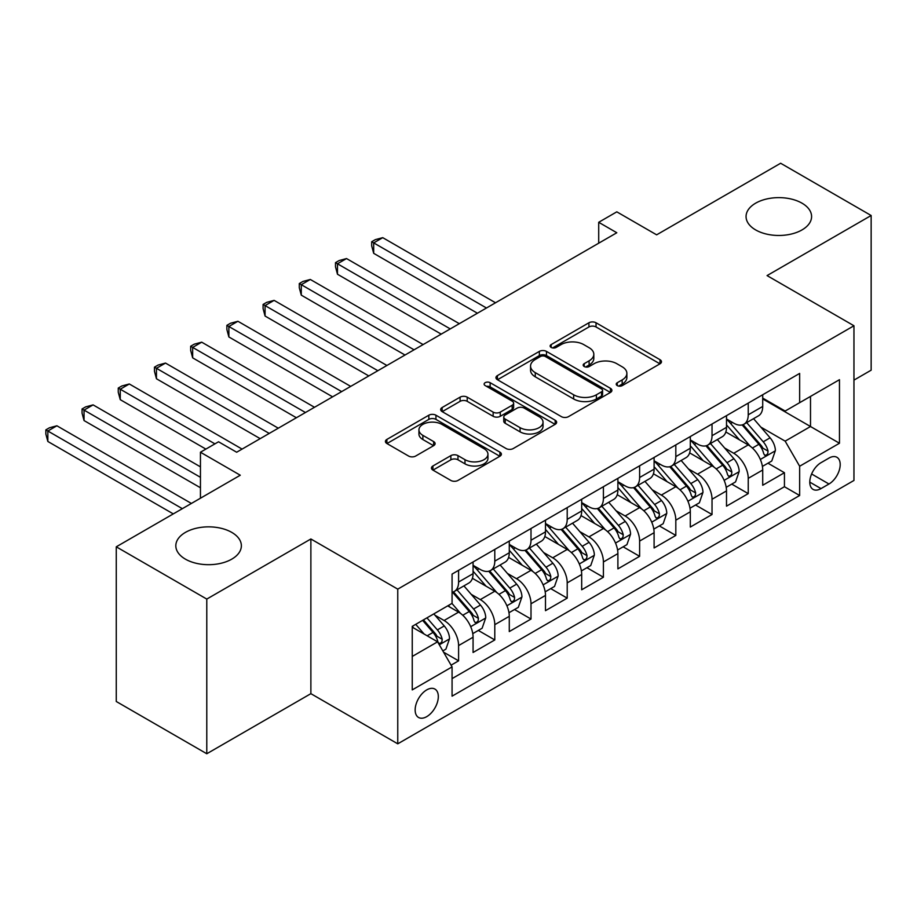 <?xml version="1.0" encoding="UTF-8"?>
<svg xmlns="http://www.w3.org/2000/svg" width="917" height="917" viewBox="0 0 917 917"><rect width="100%" height="100%" fill="white"/><g stroke="black" fill="none" stroke-linecap="round" stroke-linejoin="round"><path stroke-width="1.38" d="M617.267 385.61A3.519 2.029 0 0 0 622.242 385.61L660.011 363.808A5.021 2.9 0 0 0 661.478 361.757A5.021 2.9 0 0 0 660.011 359.705L596.039 322.773A5.021 2.9 0 0 0 588.932 322.773L551.174 344.574A3.519 2.029 0 0 0 550.143 346.007A3.519 2.029 0 0 0 551.174 347.44A3.519 2.029 0 0 0 556.149 347.44L561.032 344.62A16.082 9.285 0 0 1 583.774 344.62L589.104 347.703A16.082 9.285 0 0 1 593.815 354.271A16.082 9.285 0 0 1 589.104 360.828L584.221 363.659A3.519 2.029 0 0 0 583.189 365.092A3.519 2.029 0 0 0 584.221 366.525A3.519 2.029 0 0 0 589.195 366.525L594.078 363.705A16.082 9.285 0 0 1 616.832 363.705L622.162 366.789A16.082 9.285 0 0 1 626.873 373.345A16.082 9.285 0 0 1 622.162 379.913L617.267 382.733A3.519 2.029 0 0 0 616.235 384.177A3.519 2.029 0 0 0 617.267 385.61L617.267 382.733M231.76 532.387A32.771 18.925 0 0 0 196.055 528.295A32.771 18.925 0 0 0 175.823 545.764A32.771 18.925 0 0 0 185.417 559.152A32.771 18.925 0 0 0 221.135 563.244A32.771 18.925 0 0 0 241.366 545.764A32.771 18.925 0 0 0 231.76 532.387M801.997 203.173A32.771 18.925 0 0 0 766.291 199.069A32.771 18.925 0 0 0 746.06 216.55A32.771 18.925 0 0 0 755.654 229.926A32.771 18.925 0 0 0 791.371 234.03A32.771 18.925 0 0 0 811.591 216.55A32.771 18.925 0 0 0 801.997 203.173M426.726 716.647A16.38 9.457 120 0 0 437.432 702.216A16.38 9.457 120 0 0 434.922 689.08A16.38 9.457 120 0 0 426.726 689.893A16.38 9.457 120 0 0 416.031 704.336A16.38 9.457 120 0 0 418.542 717.461A16.38 9.457 120 0 0 426.726 716.647M432.916 465.985A5.021 2.9 0 0 0 431.448 468.037A5.021 2.9 0 0 0 432.916 470.089L450.866 480.451A5.021 2.9 0 0 0 457.973 480.451L499.903 456.242A5.021 2.9 0 0 0 501.381 454.19A5.021 2.9 0 0 0 499.903 452.138L435.942 415.206A5.021 2.9 0 0 0 428.835 415.206L386.894 439.415A5.021 2.9 0 0 0 385.427 441.467A5.021 2.9 0 0 0 386.894 443.519L408.569 456.036A5.021 2.9 0 0 0 415.688 456.036L433.626 445.673A5.021 2.9 0 0 0 435.105 443.622A5.021 2.9 0 0 0 433.626 441.57L422.875 435.369A13.446 7.76 0 0 1 418.943 429.878A13.446 7.76 0 0 1 427.242 422.703A13.446 7.76 0 0 1 441.891 424.388L484.004 448.7A13.446 7.76 0 0 1 487.947 454.19A13.446 7.76 0 0 1 479.648 461.354A13.446 7.76 0 0 1 464.988 459.681L457.973 455.623A5.021 2.9 0 0 0 450.866 455.623L432.916 465.985L432.916 470.089M853.956 380.119L871.15 370.181L871.15 215.506L780.642 163.249L656.629 234.832L616.809 211.838L598.709 222.292L616.809 232.746L236.655 452.23L218.544 441.776L200.445 452.23L200.445 498.218M206.784 599.076L206.784 753.751L310.874 693.665L310.874 538.978L206.784 599.076L116.264 546.819L240.277 475.224L200.445 452.23M310.874 538.978L397.76 589.138L853.956 325.764L853.956 480.451L397.76 743.825L397.76 589.138M871.15 215.506L767.059 275.593L853.956 325.764M561.387 416.639A5.021 2.9 0 0 0 568.494 416.639L610.435 392.43A5.021 2.9 0 0 0 611.903 390.378A5.021 2.9 0 0 0 610.435 388.327L546.463 351.394A5.021 2.9 0 0 0 539.356 351.394L497.415 375.603A5.021 2.9 0 0 0 495.948 377.655A5.021 2.9 0 0 0 497.415 379.707L561.387 416.639M486.56 386.366A3.519 2.029 0 0 1 490.137 386.871L490.137 382.687L555.175 420.227A5.021 2.9 0 0 1 556.642 422.278A5.021 2.9 0 0 1 555.175 424.33L513.233 448.551A5.021 2.9 0 0 1 506.127 448.551L442.154 411.618L442.154 407.515A5.021 2.9 0 0 0 440.687 409.567A5.021 2.9 0 0 0 442.154 411.618M442.154 407.515L460.105 397.153A5.021 2.9 0 0 1 467.212 397.153L493.151 412.123A5.021 2.9 0 0 0 500.258 412.123L512.167 405.257A5.021 2.9 0 0 0 513.635 403.205A5.021 2.9 0 0 0 512.167 401.153L485.162 385.553A3.519 2.029 0 0 1 484.13 384.12A3.519 2.029 0 0 1 486.297 382.24A3.519 2.029 0 0 1 490.137 382.687M206.784 753.751L116.264 701.494L116.264 546.819M451.072 665.18L458.592 660.836L443.564 652.17M435.013 615.25L444.103 620.5A20.483 11.829 60 0 1 458.592 645.579L473.069 637.223L473.069 652.48L494.79 639.94L478.319 630.426M471.223 594.342L480.313 599.592A20.483 11.829 60 0 1 494.79 624.683L509.279 616.316L509.279 631.572L531 619.032L514.529 609.53M507.433 573.446L516.523 578.696A20.483 11.829 60 0 1 531 603.776L545.489 595.42L545.489 610.676L567.21 598.136L550.727 588.622M543.632 552.538L552.722 557.788A20.483 11.829 60 0 1 567.21 582.868L581.687 574.512L581.687 589.769L603.409 577.229L586.937 567.715M579.842 531.642L588.932 536.881A20.483 11.829 60 0 1 603.409 561.972L617.898 553.604L617.898 568.872L639.619 556.321L623.147 546.819M616.041 510.735L625.13 515.984A20.483 11.829 60 0 1 639.619 541.064L654.096 532.708L654.096 547.965L675.818 535.425L659.346 525.911M652.251 489.827L661.34 495.077A20.483 11.829 60 0 1 675.818 520.168L690.306 511.801L690.306 527.057L712.028 514.517L695.556 505.015M688.461 468.931L697.55 474.181A20.483 11.829 60 0 1 712.028 499.261L726.505 490.904L726.505 506.161L748.238 493.621L748.238 478.353A20.483 11.829 -120 0 0 733.749 453.273L724.659 448.023M731.755 484.107L748.238 493.621M473.069 637.223A20.483 11.829 -120 0 0 458.592 612.132L447.725 605.862M509.279 616.316A20.483 11.829 -120 0 0 494.79 591.236L472.404 578.306M545.489 595.42A20.483 11.829 -120 0 0 531 570.328L508.614 557.398M581.687 574.512A20.483 11.829 -120 0 0 567.21 549.432L544.813 536.502M617.898 553.604A20.483 11.829 -120 0 0 603.409 528.524L581.023 515.595M654.096 532.708A20.483 11.829 -120 0 0 639.619 507.617L617.221 494.699M690.306 511.801A20.483 11.829 -120 0 0 675.818 486.721L653.431 473.791M726.505 490.904A20.483 11.829 -120 0 0 712.028 465.813L689.641 452.895M828.968 458.087L821.002 462.684A15.876 9.159 120 0 0 810.639 476.668A15.876 9.159 120 0 0 813.07 489.391A15.876 9.159 120 0 0 821.002 488.601L828.968 484.004A15.876 9.159 120 0 0 839.342 470.02A15.876 9.159 120 0 0 836.912 457.296A15.876 9.159 120 0 0 828.968 458.087M412.249 656.446L437.592 641.82L452.07 666.9L452.07 696.163L799.647 495.501L799.647 466.237L785.158 441.146L760.869 427.127M452.07 666.9L412.249 689.893L412.249 626.345L452.07 603.352L452.07 574.088L799.647 373.425L799.647 402.689L839.468 379.695L839.468 443.243L799.647 466.237M473.069 565.319L480.313 569.491A20.483 11.829 60 0 0 490.549 570.512L505.038 562.144A20.483 11.829 -120 0 0 509.279 552.768L509.279 541.064M509.279 544.411L516.523 548.595A20.483 11.829 60 0 0 526.759 549.604L541.236 541.248A20.483 11.829 -120 0 0 545.489 531.871L545.489 520.168M545.489 523.504L552.722 527.688A20.483 11.829 60 0 0 562.969 528.708L577.446 520.34A20.483 11.829 -120 0 0 581.687 510.964L581.687 499.261M581.687 502.608L588.932 506.78A20.483 11.829 60 0 0 599.168 507.8L613.656 499.444A20.483 11.829 -120 0 0 617.898 490.068L617.898 478.353M617.898 481.7L625.13 485.884A20.483 11.829 60 0 0 635.378 486.893L649.855 478.536A20.483 11.829 -120 0 0 654.096 469.16L654.096 457.457M654.096 460.804L661.34 464.976A20.483 11.829 60 0 0 671.576 465.996L686.065 457.629A20.483 11.829 -120 0 0 690.306 448.253L690.306 436.549M690.306 439.896L697.55 444.08A20.483 11.829 60 0 0 707.786 445.089L722.264 436.733A20.483 11.829 -120 0 0 726.505 427.356L726.505 415.653M452.07 678.614L784.436 486.721L784.436 472.713L762.715 485.253L762.715 469.997A20.483 11.829 -120 0 0 748.238 444.917L725.84 431.987M726.505 418.989L733.749 423.173A20.483 11.829 -120 0 0 743.996 424.193A20.483 11.829 -120 0 0 748.238 414.816L748.238 403.102M743.996 424.193L758.474 415.825A20.483 11.829 -120 0 0 762.715 406.449L762.715 394.746M458.592 570.328L458.592 582.031A20.483 11.829 60 0 1 454.351 591.408A20.483 11.829 60 0 1 452.07 592.244M454.351 591.408L468.828 583.052A20.483 11.829 -120 0 0 473.069 573.675L473.069 561.972M494.79 549.432L494.79 561.135A20.483 11.829 60 0 1 490.549 570.512M531 528.524L531 540.228A20.483 11.829 60 0 1 526.759 549.604M567.21 507.617L567.21 519.331A20.483 11.829 60 0 1 562.969 528.708M603.409 486.721L603.409 498.424A20.483 11.829 60 0 1 599.168 507.8M639.619 465.813L639.619 477.516A20.483 11.829 60 0 1 635.378 486.893M675.818 444.917L675.818 456.62A20.483 11.829 60 0 1 671.576 465.996M712.028 424.009L712.028 435.713A20.483 11.829 60 0 1 707.786 445.089M712.028 499.261L712.028 514.517M675.818 520.168L675.818 535.425M639.619 541.064L639.619 556.321M603.409 561.972L603.409 577.229M567.21 582.868L567.21 598.136M531 603.776L531 619.032M494.79 624.683L494.79 639.94M458.592 645.579L458.592 660.836M437.592 641.82L412.249 627.182M785.158 441.146L810.502 426.52L810.502 396.419L839.468 379.695M762.715 398.929L839.468 443.243M762.715 398.093L785.158 411.045L799.647 402.689M310.874 693.665L397.76 743.825M598.709 222.292L598.709 243.2M767.965 463.2L784.436 472.713M784.436 486.721L799.647 495.501M618.677 386.103L622.162 384.097A16.082 9.285 0 0 0 626.873 377.529L626.873 373.345M593.815 354.271L593.815 358.444A16.082 9.285 0 0 1 589.104 365.012L585.631 367.018M659.942 363.843L596.039 326.956A5.021 2.9 0 0 0 588.932 326.956L552.573 347.944M610.367 392.465L546.463 355.578A5.021 2.9 0 0 0 539.356 355.578L497.484 379.753M601.541 391.811A3.519 2.029 0 0 0 602.572 390.378A3.519 2.029 0 0 0 601.541 388.946L545.397 356.53A3.519 2.029 0 0 0 540.422 356.53L535.264 359.498A16.082 9.285 0 0 0 530.553 366.066A16.082 9.285 0 0 0 535.264 372.634L573.652 394.791A16.082 9.285 0 0 0 596.394 394.791L601.541 391.811L601.541 395.995A3.519 2.029 0 0 0 602.572 394.562L602.572 390.378M530.553 366.066L530.553 370.25A16.082 9.285 0 0 0 535.264 376.807L535.264 372.634M601.541 395.995L596.394 398.975A16.082 9.285 0 0 1 573.652 398.975L535.264 376.807M442.223 411.653L460.105 401.325L460.105 397.153M513.635 403.205L513.635 407.377A5.021 2.9 0 0 1 512.167 409.429L500.258 416.307A5.021 2.9 0 0 1 493.151 416.307L467.212 401.325A5.021 2.9 0 0 0 460.105 401.325M490.137 386.871L555.106 424.376M520.077 427.666A13.446 7.76 0 0 0 534.726 429.351A13.446 7.76 0 0 0 543.024 422.175A13.446 7.76 0 0 0 539.093 416.696L524.249 408.122A5.021 2.9 0 0 0 517.142 408.122L505.233 415A5.021 2.9 0 0 0 503.765 417.052A5.021 2.9 0 0 0 505.233 419.103L520.077 427.666L520.077 431.85A13.446 7.76 0 0 0 534.726 433.535A13.446 7.76 0 0 0 543.024 426.359L543.024 422.175M503.765 417.052L503.765 421.235A5.021 2.9 0 0 0 505.233 423.287L505.233 419.103M520.077 431.85L505.233 423.287M487.947 454.19L487.947 458.374A13.446 7.76 0 0 1 479.648 465.538A13.446 7.76 0 0 1 464.988 463.853L457.973 459.807A5.021 2.9 0 0 0 450.866 459.807L432.984 470.123M418.943 429.878L418.943 434.05A13.446 7.76 0 0 0 422.875 439.541L422.875 435.369M433.558 445.708L422.875 439.541M499.845 456.276L435.942 419.39A5.021 2.9 0 0 0 428.835 419.39L386.963 443.553M762.405 466.409L771.77 461.01L775.381 450.556A13.572 7.829 -120 0 0 770.097 437.822L753.556 418.668M750.244 446.235L730.631 423.528A39.167 22.616 -120 0 0 726.505 419.218M739.492 439.862L728.511 427.162A32.508 18.776 -120 0 0 726.505 424.972M495.524 302.77L382.744 237.663L373.689 242.89L373.689 253.333L477.413 313.224M742.151 424.926L758.875 444.298A13.572 7.829 60 0 1 763.712 453.64L764.698 455.256L766.532 454.992L767.758 453.502L768.056 451.13A13.572 7.829 -120 0 0 763.219 441.788L746.679 422.634M743.125 424.605L761.11 445.421A6.912 3.989 60 0 1 762.852 448.126L768.056 451.13M373.689 253.333L371.694 245.916L371.694 241.733L486.468 307.997M371.694 241.733L375.317 239.646L382.744 237.663M726.207 487.317L735.56 481.906L739.182 471.464A13.572 7.829 -120 0 0 733.898 458.718L717.358 439.564M714.045 467.143L694.421 444.424A39.167 22.616 -120 0 0 690.306 440.126M703.282 460.77L692.312 448.058A32.508 18.776 -120 0 0 690.306 445.88M459.314 323.678L346.534 258.56L337.479 263.787L337.479 274.24L441.215 334.132M705.941 445.822L722.676 465.194A13.572 7.829 60 0 1 727.513 474.548L728.499 476.152L730.333 475.9L731.56 474.41L731.858 472.037A13.572 7.829 -120 0 0 727.021 462.695L710.48 443.541M706.927 445.513L724.9 466.329A6.912 3.989 60 0 1 726.642 469.034L731.858 472.037M337.479 274.24L335.496 266.824L335.496 262.64L450.258 328.905M335.496 262.64L339.118 260.554L346.534 258.56M689.997 508.213L699.362 502.814L702.972 492.36A13.572 7.829 -120 0 0 697.688 479.625L681.148 460.472M677.835 488.039L658.211 465.332A39.167 22.616 -120 0 0 654.096 461.022M667.072 481.666L656.102 468.965A32.508 18.776 -120 0 0 654.096 466.776M423.104 344.574L310.324 279.467L301.28 284.694L301.28 295.148L405.005 355.028M669.731 466.73L686.466 486.102A13.572 7.829 60 0 1 691.303 495.444L692.289 497.06L694.123 496.796L695.35 495.306L695.648 492.945A13.572 7.829 -120 0 0 690.81 483.591L674.27 464.438M670.717 466.409L688.701 487.225A6.912 3.989 60 0 1 690.444 489.93L695.648 492.945M301.28 295.148L299.286 287.72L299.286 283.548L414.06 349.801M299.286 283.548L302.908 281.45L310.324 279.467M653.798 529.12L663.151 523.722L666.774 513.268A13.572 7.829 -120 0 0 661.489 500.522L644.949 481.368M641.625 508.946L622.013 486.228A39.167 22.616 -120 0 0 617.898 481.929M630.873 502.573L619.892 489.873A32.508 18.776 -120 0 0 617.898 487.684M386.905 365.482L274.126 300.375L265.07 305.59L265.07 316.044L368.794 375.936M633.532 487.638L650.268 507.009A13.572 7.829 60 0 1 655.105 516.351L656.091 517.956L657.925 517.704L659.151 516.214L659.449 513.841A13.572 7.829 -120 0 0 654.612 504.499L638.06 485.345M634.518 487.317L652.491 508.133A6.912 3.989 60 0 1 654.234 510.838L659.449 513.841M265.07 316.044L263.087 308.628L263.087 304.444L377.85 370.709M263.087 304.444L266.698 302.358L274.126 300.375M617.588 550.017L626.941 544.618L630.564 534.164A13.572 7.829 -120 0 0 625.279 521.429L608.739 502.275M605.426 529.854L585.803 507.135A39.167 22.616 -120 0 0 581.687 502.825M594.663 523.469L583.693 510.769A32.508 18.776 -120 0 0 581.687 508.591M350.695 386.389L237.916 321.271L228.872 326.498L228.872 336.952L332.596 396.832M597.322 508.534L614.058 527.905A13.572 7.829 60 0 1 618.895 537.259L619.881 538.864L621.715 538.6L622.941 537.11L623.239 534.749A13.572 7.829 -120 0 0 618.402 525.395L601.861 506.253M598.308 508.224L616.293 529.04A6.912 3.989 60 0 1 618.035 531.734L623.239 534.749M228.872 336.952L226.877 329.524L226.877 325.352L341.651 391.605M226.877 325.352L230.499 323.254L237.916 321.271M581.389 570.924L590.743 565.525L594.354 555.072A13.572 7.829 -120 0 0 589.081 542.337L572.529 523.183M569.216 550.75L549.604 528.043A39.167 22.616 -120 0 0 545.489 523.733M558.464 544.377L547.483 531.677A32.508 18.776 -120 0 0 545.489 529.487M314.497 407.286L201.717 342.179L192.662 347.405L192.662 357.848L296.386 417.739M561.124 529.441L577.848 548.813A13.572 7.829 60 0 1 582.685 558.155L583.67 559.771L585.505 559.508L586.742 558.017L587.029 555.645A13.572 7.829 -120 0 0 582.192 546.303L565.651 527.149M562.098 529.12L580.083 549.936A6.912 3.989 60 0 1 581.825 552.642L587.029 555.645M192.662 357.848L190.667 350.432L190.667 346.248L305.441 412.512M190.667 346.248L194.289 344.162L201.717 342.179M545.179 591.832L554.533 586.422L558.155 575.979A13.572 7.829 -120 0 0 552.871 563.233L536.33 544.079M533.018 571.658L513.394 548.939A39.167 22.616 -120 0 0 509.279 544.629M522.254 565.285L511.285 552.573A32.508 18.776 -120 0 0 509.279 550.395M278.287 428.193L165.507 363.075L156.452 368.302L156.452 378.755L260.187 438.647M524.914 550.338L541.649 569.709A13.572 7.829 60 0 1 546.486 579.063L547.472 580.667L549.306 580.415L550.532 578.925L550.83 576.552A13.572 7.829 -120 0 0 545.993 567.21L529.453 548.057M525.899 550.028L543.873 570.844A6.912 3.989 60 0 1 545.615 573.549L550.83 576.552M156.452 378.755L154.469 371.339L154.469 367.155L269.231 433.42M154.469 367.155L158.091 365.069L165.507 363.075M508.969 612.728L518.334 607.329L521.945 596.875A13.572 7.829 -120 0 0 516.661 584.14L500.12 564.987M496.808 592.554L477.195 569.847A39.167 22.616 -120 0 0 473.069 565.537M486.044 586.181L475.075 573.48A32.508 18.776 -120 0 0 473.069 571.291M242.077 449.089L129.308 383.982L120.253 389.209L120.253 399.663L205.878 449.089M488.704 571.245L505.439 590.617A13.572 7.829 60 0 1 510.276 599.959L511.262 601.575L513.096 601.311L514.322 599.821L514.62 597.46A13.572 7.829 -120 0 0 509.783 588.106L493.243 568.953M489.689 570.924L507.674 591.74A6.912 3.989 60 0 1 509.416 594.445L514.62 597.46M120.253 399.663L118.259 392.235L118.259 388.063L214.922 443.862M118.259 388.063L121.881 385.965L129.308 383.982M472.771 633.636L482.124 628.237L485.746 617.783A13.572 7.829 -120 0 0 480.462 605.037L463.922 585.883M460.598 613.462L451.943 603.432M449.846 607.088L448.436 605.461M200.445 466.856L93.098 404.89L84.043 410.105L84.043 420.559L200.445 487.764M452.505 592.153L469.24 611.524A13.572 7.829 60 0 1 474.078 620.866L475.063 622.471L476.897 622.219L478.124 620.729L478.422 618.356A13.572 7.829 -120 0 0 473.585 609.014L457.033 589.86M453.491 591.832L471.464 612.648A6.912 3.989 60 0 1 473.206 615.353L478.422 618.356M84.043 420.559L82.06 413.143L82.06 408.959L200.445 477.31M82.06 408.959L85.671 406.873L93.098 404.89M442.842 650.91L445.914 649.133L449.536 638.679A13.572 7.829 -120 0 0 444.252 625.944L433.844 613.886M424.113 634.037L415.733 624.339M413.636 627.985L412.249 626.38M191.389 503.444L56.888 425.786L47.844 431.013L47.844 441.467L173.29 513.898M422.611 620.362L433.03 632.421A13.572 7.829 60 0 1 437.868 641.774L438.853 643.379L440.687 643.115L441.914 641.625L442.212 639.264A13.572 7.829 -120 0 0 437.375 629.91L426.955 617.852M423.459 619.881L435.266 633.555A6.912 3.989 60 0 1 437.008 636.249L442.212 639.264M47.844 441.467L45.85 434.039L45.85 429.867L182.345 508.671M45.85 429.867L49.472 427.769L56.888 425.786M444.103 620.5L458.592 612.132M480.313 599.592L494.79 591.236M516.523 578.696L531 570.328M552.722 557.788L567.21 549.432M588.932 536.881L603.409 528.524M625.13 515.984L639.619 507.617M661.34 495.077L675.818 486.721M697.55 474.181L712.028 465.813M733.749 453.273L748.238 444.917M748.238 414.816L762.715 406.449M458.592 582.031L473.069 573.675M494.79 561.135L509.279 552.768M531 540.228L545.489 531.871M567.21 519.331L581.687 510.964M603.409 498.424L617.898 490.068M639.619 477.516L654.096 469.16M675.818 456.62L690.306 448.253M712.028 435.713L726.505 427.356M748.238 478.353L762.715 469.997M811.614 473.974L828.968 484.004M809.78 482.124L821.002 488.601M622.162 384.097L622.162 379.913M584.221 366.525L584.221 363.659M589.104 365.012L589.104 360.828M551.174 347.44L551.174 344.574M588.932 326.956L588.932 322.773M596.039 326.956L596.039 322.773M660.011 363.808L660.011 359.705M497.415 379.707L497.415 375.603M539.356 355.578L539.356 351.394M546.463 355.578L546.463 351.394M610.435 392.43L610.435 388.327M573.652 398.975L573.652 394.791M596.394 398.975L596.394 394.791M467.212 401.325L467.212 397.153M493.151 416.307L493.151 412.123M500.258 416.307L500.258 412.123M512.167 409.429L512.167 405.257M555.175 424.33L555.175 420.227M450.866 459.807L450.866 455.623M457.973 459.807L457.973 455.623M464.988 463.853L464.988 459.681M433.626 445.673L433.626 441.57M386.894 443.519L386.894 439.415M428.835 419.39L428.835 415.206M435.942 419.39L435.942 415.206M499.903 456.242L499.903 452.138M760.342 459.451L775.301 450.82M730.631 423.528L732.488 422.45M763.219 441.788L770.097 437.822M752.41 448.035L758.875 444.298M724.132 480.359L739.091 471.716M694.421 444.424L696.29 443.347M727.021 462.695L733.898 458.718M716.2 468.931L722.676 465.194M687.933 501.255L702.881 492.624M658.211 465.332L660.08 464.254M690.81 483.591L697.688 479.625M680.001 489.838L686.466 486.102M651.723 522.163L666.682 513.531M622.013 486.228L623.881 485.15M654.612 504.499L661.489 500.522M643.791 510.746L650.268 507.009M615.525 543.059L630.472 534.428M585.803 507.135L587.671 506.058M618.402 525.395L625.279 521.429M607.581 531.642L614.058 527.905M579.315 563.966L594.273 555.335M549.604 528.043L551.461 526.966M582.192 546.303L589.081 542.337M571.383 552.55L577.848 548.813M543.105 584.874L558.063 576.231M513.394 548.939L515.262 547.862M545.993 567.21L552.871 563.233M535.173 573.446L541.649 569.709M506.906 605.77L521.865 597.139M477.195 569.847L479.052 568.769M509.783 588.106L516.661 584.14M498.974 594.354L505.439 590.617M470.696 626.678L485.655 618.047M473.585 609.014L480.462 605.037M462.764 615.261L469.24 611.524M439.312 644.8L449.445 638.943M437.375 629.91L444.252 625.944M427.173 635.802L433.03 632.421"/></g></svg>
